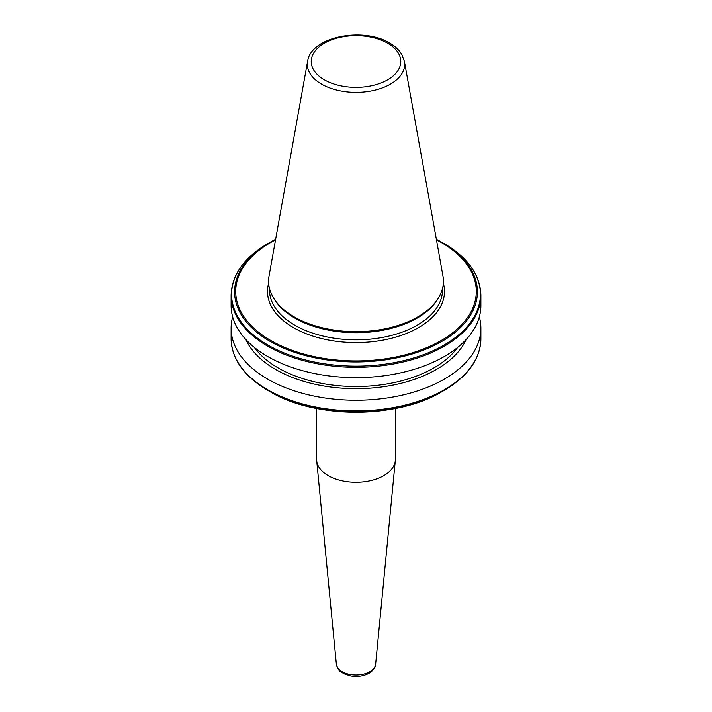 <?xml version="1.0" encoding="UTF-8"?>
<svg xmlns="http://www.w3.org/2000/svg" width="712" height="712" viewBox="0 0 712 712"><rect width="100%" height="100%" fill="white"/><g stroke="black" fill="none" stroke-linecap="round" stroke-linejoin="round"><path stroke-width="1.07" d="M395.329 408.492L395.329 459.596A39.329 22.713 180 0 1 395.276 460.86A39.329 22.713 180 0 1 383.812 475.652A39.329 22.713 180 0 1 341.965 480.805A39.329 22.713 180 0 1 316.724 460.86A39.329 22.713 180 0 1 316.671 459.596L316.671 408.492M441.849 242.285L443.977 243.513A124.422 71.832 0 0 0 443.977 243.513A124.422 71.832 0 0 1 443.977 345.106A124.422 71.832 0 0 1 268.023 345.106A124.422 71.832 0 0 1 268.015 243.522C244.011 257.735 231.712 274.966 231.115 295.222A124.885 72.099 0 0 0 267.694 346.201A124.885 72.099 0 0 0 403.793 361.829A124.885 72.099 0 0 0 480.885 295.222C480.288 274.966 467.989 257.735 443.985 243.522L441.849 242.285A121.414 70.096 0 0 0 436.367 239.312L441.849 242.285A121.414 70.096 0 0 1 441.849 341.422A121.414 70.096 0 0 1 270.151 341.422A121.414 70.096 0 0 1 270.151 242.285L268.015 243.522M231.115 295.222L231.115 305.537A124.885 72.099 0 0 0 267.694 356.516A124.885 72.099 0 0 0 403.793 372.154A124.885 72.099 0 0 0 480.885 305.537L480.885 295.222M254.353 347.42A110.138 63.582 0 0 0 278.125 367.908A110.138 63.582 0 0 0 457.647 347.42M245.827 339.49A113.831 65.718 0 0 0 275.508 369.421A113.831 65.718 0 0 0 385.868 386.367A113.831 65.718 0 0 0 466.173 339.49M232.664 316.849A124.885 72.099 0 0 0 231.115 328.161A124.885 72.099 0 0 0 267.694 379.14A124.885 72.099 0 0 0 403.793 394.768A124.885 72.099 0 0 0 480.885 328.161A124.885 72.099 0 0 0 479.336 316.849M480.885 338.796A124.885 72.099 0 0 1 403.793 405.413A124.885 72.099 0 0 1 267.694 389.776A124.885 72.099 0 0 1 231.115 338.796C231.712 359.053 244.011 376.283 268.015 390.496A124.422 71.832 0 0 0 268.023 390.496L270.151 391.725A121.414 70.096 0 0 0 441.849 391.725C397.029 418.932 314.998 418.941 270.151 391.733A121.414 70.096 0 0 0 270.151 391.733L268.023 390.496A124.422 71.832 0 0 0 443.985 390.496C467.989 376.283 480.288 359.053 480.885 338.796L480.885 328.161M307.584 61.383L269.047 275.998A87.416 50.472 0 0 0 273.47 297.839A87.416 50.472 0 0 0 294.19 316.885A87.416 50.472 0 0 0 438.53 297.839A87.416 50.472 0 0 0 442.953 275.998L404.416 61.383L401.862 54.548C399.174 50.027 395.098 46.2 389.633 43.049C363.236 26.655 310.815 36.597 307.584 61.383A48.674 28.097 0 0 0 321.584 84.15A48.674 28.097 0 0 0 376.924 89.65A48.674 28.097 0 0 0 404.416 61.383M273.47 297.839L274.307 299.218A86.535 49.956 0 0 0 294.812 318.077A86.535 49.956 0 0 0 437.693 299.218L438.53 297.839M336.367 664.26C338.663 672.315 340.594 671.131 343.78 673.686L350.669 675.937C357.522 677.041 363.663 676.133 369.101 673.214C373.275 670.544 375.447 667.553 375.633 664.26A19.669 11.356 180 0 1 369.911 671.656A19.669 11.356 180 0 1 348.987 674.237A19.669 11.356 180 0 1 336.367 664.26L316.724 460.86M324.334 79.806A44.785 25.855 0 0 0 387.666 79.806A44.785 25.855 0 0 0 387.666 43.245A44.785 25.855 0 0 0 324.334 43.245A44.785 25.855 0 0 0 324.334 79.806M269.465 288.36L269.465 289.873A86.535 49.956 0 0 0 294.812 325.197A86.535 49.956 0 0 0 389.117 336.028A86.535 49.956 0 0 0 442.535 289.873L442.535 288.36M268.655 283.251A88.502 51.095 0 0 0 293.424 327.609A88.502 51.095 0 0 0 396.362 336.945A88.502 51.095 0 0 0 443.345 283.251M275.535 239.846A120.301 69.456 0 0 0 270.934 340.585A120.301 69.456 0 0 0 441.066 340.585A120.301 69.456 0 0 0 441.066 242.365A120.301 69.456 0 0 0 436.465 239.846M275.633 239.312A121.414 70.096 0 0 0 270.151 242.285L275.633 239.312M441.849 391.725L443.985 390.496M231.115 338.796L231.115 328.161M375.633 664.26L395.276 460.86"/></g></svg>
